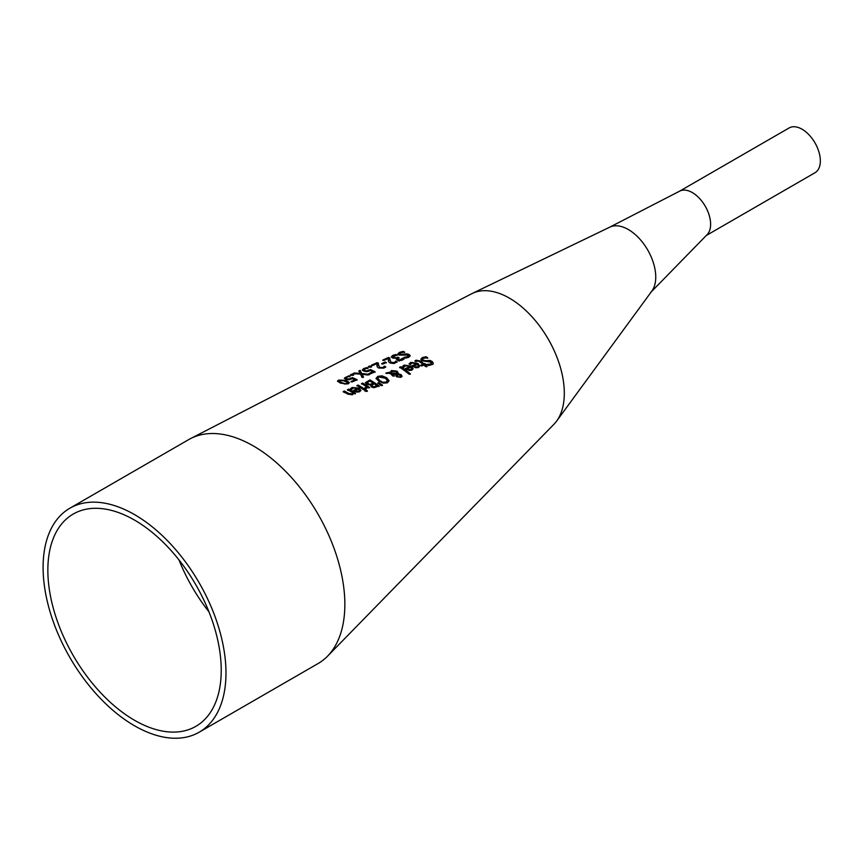 <?xml version="1.0" encoding="UTF-8"?>
<svg xmlns="http://www.w3.org/2000/svg" width="862" height="862" viewBox="0 0 862 862"><rect width="100%" height="100%" fill="white"/><g stroke="black" fill="none" stroke-linecap="round" stroke-linejoin="round"><path stroke-width="1.29" d="M352.601 392.695A109.959 63.486 -120 0 0 348.043 389.99A109.959 63.486 -120 0 0 347.472 389.678L348.625 389.171A109.754 63.368 60 0 1 349.056 389.408A109.754 63.368 60 0 1 355.489 393.32L354.336 393.805A109.959 63.486 -120 0 0 353.571 393.309L352.45 394.818L347.698 394.096A110.702 63.917 -120 0 0 344.337 392.124A110.702 63.917 -120 0 0 343.238 391.52L344.401 391.014A110.508 63.799 60 0 1 345.35 391.542A110.508 63.799 60 0 1 348.313 393.266L351.653 393.977L352.601 392.695L351.653 394.408L350.069 394.537L344.401 391.445L343.238 391.951M391.359 356.749L392.77 355.37L395.83 354.487A98.818 57.054 60 0 1 397.123 355.069L393.029 356.642L395.82 357.902L398.039 357.224A99.152 57.248 60 0 1 399.052 357.741L398.319 359.551L399.796 359.874L402.683 358.107A98.861 57.075 60 0 1 403.104 358.344A98.861 57.075 60 0 1 403.976 358.84L402.155 360.197L398.998 360.704L397.199 360.165L396.843 358.355A99.464 57.431 -120 0 0 396.757 358.301L392.609 358.032L391.359 356.717M327.592 656.144L553.954 424.255A77.591 44.792 -120 0 0 556.604 421.109A77.591 44.792 -120 0 0 556.927 357.18A77.591 44.792 -120 0 0 508.612 297.692A77.591 44.792 -120 0 0 507.643 297.153A77.591 44.792 -120 0 0 472.354 293.414A77.591 44.792 -120 0 0 471.74 293.726L190.567 438.586A129.322 74.66 60 0 1 252.027 445.191A129.322 74.66 60 0 1 334.488 549.557A129.322 74.66 60 0 1 327.592 656.133A129.322 74.66 60 0 1 318.067 663.557L199.197 732.194A129.322 74.66 -120 0 0 216.524 620.78A129.322 74.66 -120 0 0 122.501 508.58A129.322 74.66 -120 0 0 69.887 508.203A129.322 74.66 -120 0 0 43.1 567.401A129.322 74.66 -120 0 0 99.55 697.541A129.322 74.66 -120 0 0 199.197 732.194M409.202 354.487L410.204 355.78L408.739 357.321L405.431 358.15A98.591 56.924 -120 0 0 404.429 357.579A98.591 56.924 -120 0 0 403.976 357.331L407.607 356.739L408.06 355.112L398.966 355.101L397.856 353.84L399.408 352.396L403.125 351.373A97.557 56.321 60 0 1 404.655 352.073L400.55 352.827L400.043 354.444L406.95 353.851L409.202 354.487L410.183 355.995M399.494 354.013L400.043 354.875L406.95 354.282L409.202 354.918M397.738 359.045L399.796 360.305L402.683 358.538L403.976 359.26M393.029 356.997L395.82 358.333L398.039 357.655L399.052 358.172M396.369 359.12L396.843 358.355L396.391 359.335M388.385 360.564L388.428 358.42L383.935 360.445A101.037 58.336 -120 0 0 382.879 360.004L388.514 357.45A100.046 57.765 60 0 1 389.818 358.01L389.807 359.993L391.262 362.406L394.354 362.536L395.809 361.113A100.078 57.776 60 0 1 397.07 361.814A100.078 57.776 60 0 1 397.113 361.835L394.031 363.559L390.087 362.988L388.73 361.857L388.353 359.874M388.514 357.45L389.818 358.441L389.807 360.424L389.764 359.185L391.262 362.837L394.354 362.956L395.809 361.544L397.07 362.234M352.116 387.501L359.109 388.094L360.909 390.314L359.605 391.79L356.857 392.124L353.743 390.971A109.549 63.249 -120 0 0 353.108 390.583L357.859 388.546L353.129 388.062L351.61 389.559A109.528 63.238 -120 0 0 350.349 388.837L352.116 387.501L359.109 388.525L360.898 390.529M69.887 508.203L188.756 439.577A129.322 74.66 60 0 1 190.567 438.586M348.151 383.913L340.468 383.137L337.473 381.144L338.626 380.067L346.308 380.487L349.218 382.383L348.151 383.913M361.846 373.494L369.227 374.399L367.837 375.013L362.083 374.259L363.441 376.953L362.126 377.534L360.478 374.162L352.978 373.623L354.368 372.987L360.241 373.397L358.861 370.929L360.176 370.337L361.846 373.925L369.227 374.819M353.517 374.83L352.052 375.498A106.802 61.665 -120 0 0 350.295 374.862L351.761 374.183A106.543 61.514 60 0 1 353.517 374.83M370.013 367.331A103.623 59.823 -120 0 0 368.268 366.641L369.733 365.973A103.365 59.672 60 0 1 371.479 366.673L370.013 367.331M362.396 369.906L363.742 368.548L366.652 367.654A103.968 60.028 60 0 1 367.945 368.16L364.777 368.958L364.012 369.776L365.035 370.595L366.878 370.919L370.38 369.529A104.033 60.06 60 0 1 375.089 371.813L370.078 374.022A104.916 60.577 -120 0 0 369.001 373.483L372.837 371.781A104.237 60.178 -120 0 0 370.401 370.606L366.932 371.684L363.786 371.145L362.385 369.852M364.777 368.958L364.012 370.207L365.035 371.016L366.878 371.35L370.38 369.96L375.089 372.244M382.868 364.066A101.845 58.799 -120 0 0 381.758 363.548L385.217 361.997A101.231 58.444 60 0 1 386.327 362.525L382.868 364.066M376.963 365.682L377.006 363.581L372.513 365.607A103.063 59.5 -120 0 0 371.457 365.197L377.093 362.633A102.061 58.928 60 0 1 378.386 363.161L378.386 365.1L379.83 367.449L382.922 367.535L384.387 366.135A102.093 58.95 60 0 1 385.691 366.824L383.892 368.139L378.655 368.042L377.297 366.943L376.931 365.003M371.457 365.628L377.093 363.064L378.386 363.581L378.386 365.531L378.343 364.314L379.83 367.88L382.922 367.966L384.387 366.555L385.691 367.244M367.374 390.917L366.07 391.467A108.3 62.527 -120 0 0 364.863 390.626L366.178 390.077A108.073 62.398 60 0 1 367.374 390.917M363.807 389.818A108.289 62.517 -120 0 0 356.943 385.551L358.096 385.055A108.084 62.398 60 0 1 364.96 389.322L363.807 389.818M366.35 388.74L365.844 388.913A107.922 62.312 -120 0 0 364.637 388.115L366.372 386.575A107.481 62.053 -120 0 0 361.501 383.579L362.654 383.084A107.276 61.935 60 0 1 369.518 387.415L368.365 387.9A107.481 62.053 -120 0 0 367.341 387.21L366.35 388.74M379.118 385.993L373.925 387.717L371.285 386.919L370.617 385.055A106.78 61.644 -120 0 0 370.574 385.023L366.587 384.29L365.466 382.62L369.981 379.916A105.983 61.191 60 0 1 379.118 385.993M378.644 382.642L382.459 385.088L381.101 385.648L377.815 382.987L378.644 382.642L382.459 385.519M385.982 373.483L390.12 373.117L391.391 370.541L396.951 371.123L398.093 372.524L397.932 373.699L401.196 374.711L402.026 376.091L400.895 377.34L396.682 376.813L395.798 375.746L396.175 374.41L391.79 373.752L394.322 375.66L393.115 376.155A102.88 59.392 -120 0 0 392.522 375.735L390.432 373.58L385.982 373.052L390.055 372.158M390.12 373.117L391.391 370.972L396.951 371.544L398.093 372.524L397.932 374.13L401.196 375.142L402.026 376.522M376.112 378.375L377.815 376.349L382.006 375.854L386.618 377.718L389.053 380.702L387.35 382.847L383.159 383.127L378.537 381.112L376.101 378.192M376.112 378.795L377.815 376.769L382.006 376.285L386.618 378.149L389.064 380.907M423.888 365.1L421.766 365.962A98.042 56.601 -120 0 0 420.807 365.197L422.94 364.335A97.665 56.386 -120 0 0 419.665 361.825L418.178 360.919L416.001 361.587A98.042 56.601 -120 0 0 414.967 360.866L416.055 360.197L420.29 360.962A97.46 56.267 60 0 1 424.093 363.872L424.869 363.559A97.32 56.192 60 0 1 425.828 364.335L425.052 364.637A97.46 56.267 60 0 1 427.024 366.285L425.86 366.738A97.665 56.386 -120 0 0 423.888 365.1M410.344 373.796L409.191 374.259A100.735 58.163 -120 0 0 399.645 367.244L400.798 366.759A100.531 58.045 60 0 1 410.344 373.796M432.25 361.555L433.263 363.268L432.864 364.324L428.479 365.563A97.18 56.105 -120 0 0 427.024 364.335L430.655 364.13L431.108 362.169L422.014 360.833L420.904 359.066L422.466 357.493L426.173 356.749A96.145 55.513 60 0 1 427.703 357.881L423.608 358.204L422.499 359.142L422.789 359.896L425.623 360.769L430.009 360.445L432.25 361.555L433.241 363.516M431.614 363.29L431.108 362.169M403.2 365.79L404.3 365.111L411.303 366.145L413.103 368.667L411.788 370.207L409.041 370.423L405.927 368.99A100.326 57.926 -120 0 0 405.302 368.537L410.053 366.565L405.323 365.779L403.793 367.341A100.304 57.905 -120 0 0 402.532 366.479L404.3 365.542L411.303 366.576L413.081 368.882M411.917 365.79L416.669 363.839L411.939 363.01L410.409 364.572A99.13 57.237 -120 0 0 409.159 363.699L410.915 362.331L417.919 363.419L419.719 365.994L418.415 367.535L415.656 367.74L412.553 366.253A99.152 57.248 -120 0 0 411.917 365.79M347.063 378.741L348.905 379.021L352.407 377.61A107.211 61.902 60 0 1 357.127 379.754L352.105 381.974A108.095 62.409 -120 0 0 351.028 381.467L354.875 379.754A107.416 62.021 -120 0 0 352.429 378.655L348.959 379.765L345.813 379.302L344.423 378.073L348.679 375.864A107.147 61.859 60 0 1 349.983 376.328L346.804 377.157L346.039 377.965L347.063 379.161L348.905 379.452L352.407 378.041L357.127 380.174M346.804 377.157L346.039 378.396L347.063 379.161M344.423 378.558L345.77 377.211L348.679 376.295L349.983 376.759M346.804 377.588L346.039 378.396L346.804 377.588M351.028 381.898L354.875 379.754M417.531 367.19L418.361 366.21L417.553 364.497L413.922 365.984L415.7 367.298L417.531 367.19L418.361 365.779M409.159 364.13L410.915 362.751L417.919 363.85L419.708 366.199M411.917 366.221L416.669 363.839M413.922 365.984L415.7 367.298M415.7 366.867L417.531 366.759M405.302 368.958L410.053 366.565M402.532 366.91L403.2 366.21M409.084 369.572L410.915 369.442L411.745 368.473L410.915 369.873L409.084 370.003L407.306 368.699L409.084 370.003M411.745 368.473L410.937 367.212L407.306 368.699M420.904 359.497L422.466 357.924L426.173 357.18L427.703 358.312M422.52 359.476L423.091 360.596L430.009 360.887L432.25 361.997M427.121 364.745L430.655 364.572L431.108 362.611M400.798 366.759L410.344 374.227M399.645 367.675L400.798 367.19M414.967 361.297L416.055 360.628L420.29 361.393L425.828 364.766M425.052 364.637L427.024 366.727M420.807 365.628L422.94 364.335M383.321 382.2L386.284 382.06L387.372 380.519L385.357 378.256L378.86 376.996L377.772 378.213L379.808 380.584L383.321 382.631L386.284 382.491L387.372 380.95M377.793 378.429L379.808 381.004L383.321 382.631M398.093 372.944L397.932 374.13M391.79 373.752L394.322 376.091M391.143 372.632L391.197 373.246L396.908 374.065L396.908 372.912L395.981 371.856L392.059 371.328L391.197 373.246M397.77 376.662L400.162 377.147L400.668 376.155L400.162 376.716L400.054 375.25L397.188 374.485L397.77 376.662L400.162 377.147L400.054 375.681M397.188 374.916L397.005 375.843L397.188 374.916M397.188 374.485L397.77 376.231M391.122 372.837L396.908 373.634L396.908 372.912M377.815 383.418L378.644 383.062M375.703 386.65L376.866 385.745A106.198 61.31 -120 0 0 374.194 383.881L371.716 385.249L372.384 386.704L373.806 387.178L376.866 385.745M371.802 384.215L373.181 383.202A106.198 61.31 -120 0 0 369.798 381.058L367.126 382.609L367.794 384.14L369.96 384.732L373.181 383.202M365.466 383.051L369.981 380.347L379.118 386.424M371.716 385.249L373.806 387.178M373.806 386.747L375.703 386.219M367.126 382.609L369.96 384.732M369.96 384.312L371.802 383.784M364.701 388.514L366.372 386.575M362.654 383.084L369.518 387.846M361.501 383.999L362.654 383.504M356.943 385.982L358.096 385.476L364.96 389.753M366.178 390.077L367.374 391.348M364.863 391.057L366.178 390.508M358.721 391.563L359.551 390.637L358.743 389.096L355.122 390.637L356.89 391.768L358.721 391.563L359.551 390.206M353.108 391.014L357.859 388.546M350.349 389.268L352.116 387.922M355.122 390.637L356.89 391.768M356.89 391.348L358.721 391.143M403.125 351.373L404.655 352.504M397.856 354.26L399.408 352.827L403.125 351.793M399.44 354.228L400.043 354.875M404.062 357.719L407.607 357.17L409.493 355.101M408.362 355.316L408.556 355.995M347.472 390.098L348.625 389.592L355.489 393.751M388.428 358.42L388.385 360.995M382.879 360.435L388.514 357.881M391.359 357.17L392.77 355.801L395.83 354.918L397.123 355.489M397.684 359.271L398.319 359.971M377.006 363.581L376.963 366.113M381.758 363.969L385.217 362.428L386.327 362.945M362.396 370.337L363.742 368.979L366.652 368.085L367.945 368.591M364.777 369.389L364.012 370.207L364.777 369.389M372.837 371.781L369.001 373.903M368.268 367.072L369.733 366.404L371.479 367.093M351.761 374.183L353.517 375.261M350.295 375.293L351.761 374.614M352.978 374.065L360.241 373.397M358.861 371.371L360.176 370.768L361.846 373.925M362.083 374.259L363.441 377.384M337.516 381.36L338.626 380.498L346.308 380.918L349.282 382.965M341.718 382.577L344.843 383.601L347.138 383.428L347.537 382.383L341.998 380.131L339.639 380.411L339.262 381.37L341.718 382.577M339.639 380.411L339.262 381.801L339.639 380.842L339.262 381.801L341.718 383.008L344.843 384.032L347.138 383.859L347.537 382.814L347.138 383.859M347.138 383.428L347.537 382.383M650.573 292.574L707.163 234.604A25.86 14.934 -120 0 0 708.542 213.291A25.86 14.934 -120 0 0 692.057 192.42A25.86 14.934 -120 0 0 679.762 191.095L609.466 227.309M679.579 191.192L789.129 127.942A25.86 14.934 60 0 1 801.779 129.063A25.86 14.934 60 0 1 818.9 151.841A25.86 14.934 60 0 1 814.989 172.745L706.301 235.488M556.615 421.109L651.898 291.011A38.79 22.401 -120 0 0 652.06 259.042A38.79 22.401 -120 0 0 627.902 229.292A38.79 22.401 -120 0 0 627.417 229.023A38.79 22.401 -120 0 0 609.779 227.159L472.354 293.414M208.96 611.837A122.587 70.781 60 0 1 178.994 559.923M47.852 570.148A122.587 70.781 60 0 1 73.248 514.032A122.587 70.781 60 0 1 123.126 514.388A122.587 70.781 60 0 1 212.267 620.748A122.587 70.781 60 0 1 195.836 726.364A122.587 70.781 60 0 1 101.371 693.522A122.587 70.781 60 0 1 47.852 570.148M350.683 388.902L352.892 387.641M344.337 392.555L345.35 391.973M348.043 390.421L349.056 389.839M398.998 361.135L400.69 360.165M402.134 359.325L403.104 358.775"/></g></svg>
